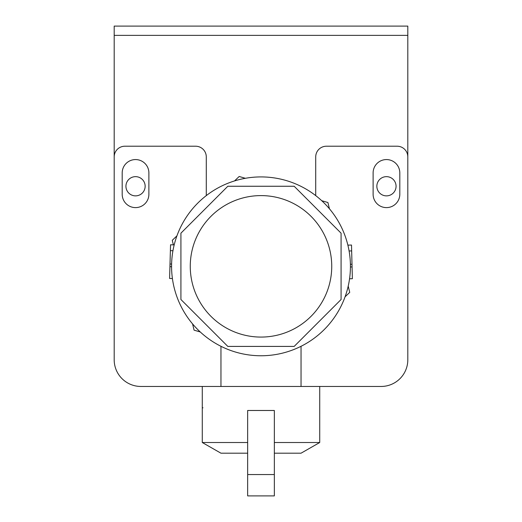 <?xml version="1.0" encoding="UTF-8"?>
<svg xmlns="http://www.w3.org/2000/svg" width="522" height="522" viewBox="0 0 522 522"><rect width="100%" height="100%" fill="white"/><g stroke="black" fill="none" stroke-linecap="round" stroke-linejoin="round"><path stroke-width="0.78" d="M274.344 453.194L301.037 453.194L319.725 442.512L274.344 442.512L319.725 442.512L319.725 386.456L381.119 386.456L202.275 386.456L202.275 407.812L202.999 407.812M202.275 386.456L140.881 386.456L202.275 386.456L202.275 442.512L247.656 442.512L202.275 442.512L220.963 453.194L247.656 453.194M274.344 474.544L274.344 495.9L247.656 495.9L247.656 410.481L274.344 410.481L274.344 474.544L247.656 474.544M350.399 264.302L351.998 264.262L351.508 245.04L347.874 245.131M351.998 264.262L352.069 266.931L350.419 266.97M349.551 278.794L352.37 278.722L352.069 266.931M172.417 278.546L169.598 278.461L170.55 244.785L174.191 244.89M169.931 266.677L171.581 266.722M261 195.6A70.738 70.738 0 0 1 331.738 266.337A70.738 70.738 0 0 1 261 337.075A70.738 70.738 0 0 1 190.262 266.337A70.738 70.738 0 0 1 261 195.6M294.173 346.419L341.081 299.511L341.081 233.171L294.173 186.256L227.827 186.256L180.919 233.171L180.919 299.511L227.827 346.419L294.173 346.419M350.425 266.337A89.425 89.425 0 0 1 261 355.763A89.425 89.425 0 0 1 171.575 266.337A89.425 89.425 0 0 1 261 176.919A89.425 89.425 0 0 1 350.425 266.337M261 355.763A89.425 89.425 0 0 1 171.575 266.337A89.425 89.425 0 0 1 261 176.919A89.425 89.425 0 0 1 350.425 266.337A89.425 89.425 0 0 1 261 355.763M135.544 176.651A9.611 9.611 0 0 1 145.149 186.256A9.611 9.611 0 0 1 135.544 195.867A9.611 9.611 0 0 1 125.932 186.256A9.611 9.611 0 0 1 135.544 176.651M386.456 176.651A9.611 9.611 0 0 1 396.067 186.256A9.611 9.611 0 0 1 386.456 195.867A9.611 9.611 0 0 1 376.851 186.256A9.611 9.611 0 0 1 386.456 176.651M407.812 35.372L114.188 35.372L114.188 255.663L114.188 26.1L407.812 26.1L407.812 255.663M114.188 156.894L114.188 359.762L114.188 156.894A10.675 10.675 0 0 1 124.862 146.219L195.6 146.219A10.675 10.675 0 0 1 206.281 156.894L206.281 195.613M407.812 359.762L407.812 156.894L407.812 359.762A26.694 26.694 0 0 1 381.119 386.456M135.544 159.569A13.344 13.344 0 0 1 148.887 172.912L148.887 194.269A13.344 13.344 0 0 1 135.544 207.612A13.344 13.344 0 0 1 122.194 194.269L122.194 172.912A13.344 13.344 0 0 1 135.544 159.569M386.456 159.569A13.344 13.344 0 0 1 399.806 172.912L399.806 194.269A13.344 13.344 0 0 1 386.456 207.612A13.344 13.344 0 0 1 373.113 194.269L373.113 172.912A13.344 13.344 0 0 1 386.456 159.569M315.719 195.613L315.719 156.894A10.675 10.675 0 0 1 326.4 146.219L397.138 146.219A10.675 10.675 0 0 1 407.812 156.894M114.188 359.762A26.694 26.694 0 0 0 140.881 386.456M348.207 286.121L349.727 292.379L345.068 296.822M321.735 200.709L327.914 202.523L329.434 208.78M200.265 331.972L194.086 330.158L192.566 323.901M173.382 244.864L172.273 240.296L176.932 235.853M234.528 180.925L239.187 176.482L245.366 178.296M349.094 250.978L351.658 250.906M170.387 250.658L172.952 250.73M170.009 264.008L171.607 264.054M220.963 386.456L220.963 346.295M301.037 386.456L301.037 346.295"/></g></svg>
